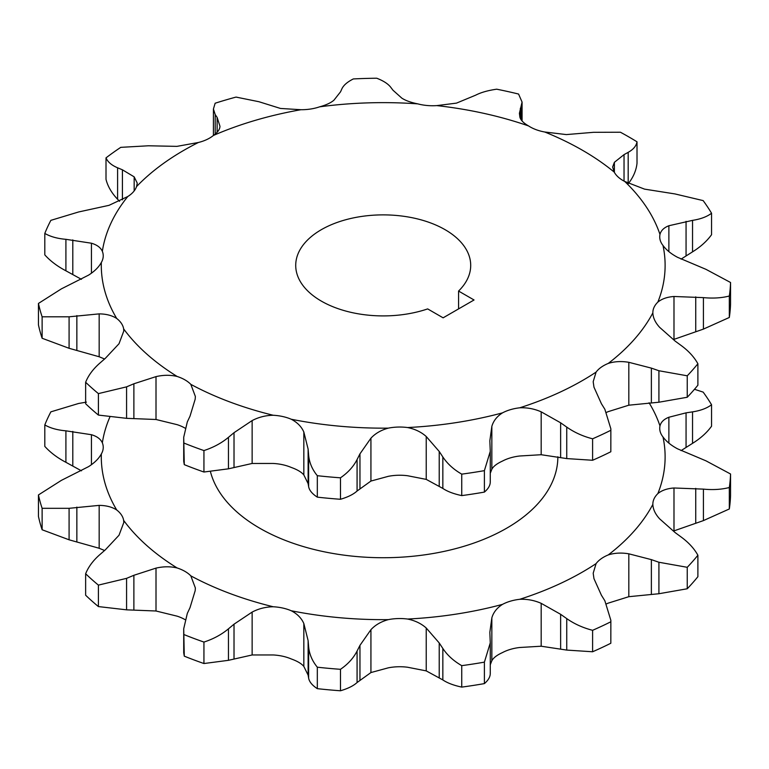 <?xml version="1.0" encoding="UTF-8"?>
<svg xmlns="http://www.w3.org/2000/svg" width="769" height="769" viewBox="0 0 769 769"><rect width="100%" height="100%" fill="white"/><g stroke="black" fill="none" stroke-linecap="round" stroke-linejoin="round"><path stroke-width="1.15" d="M445.078 229.671A87.493 50.514 0 0 0 349.732 218.723A87.493 50.514 0 0 0 295.719 265.392A87.493 50.514 0 0 0 321.346 301.112A87.493 50.514 0 0 0 427.66 308.907L443.117 317.828L474.04 299.977L458.574 291.057A87.493 50.514 0 0 0 470.705 265.392A87.493 50.514 0 0 0 445.078 229.671M458.574 308.907L458.574 291.057M291.259 610.759C297.295 613.893 301.486 618.161 303.832 623.544L308.119 640.615L308.629 646.614C309.263 654.025 312.156 660.888 317.318 667.194L317.318 688.659C312.195 685.333 309.292 681.805 308.629 678.095L308.119 675.124L303.832 666.425C301.515 663.609 297.315 661.119 291.259 658.956A35.624 20.571 0 0 0 282.723 656.236A35.624 20.571 0 0 0 273.226 654.957L252.136 654.967L228.451 660.321L203.939 663.532L203.939 642.067C213.282 639.049 221.453 634.636 228.451 628.84L234.016 624.188L252.136 612.086C258.605 608.673 265.632 606.895 273.226 606.76A35.624 20.571 180 0 1 282.723 608.039A35.624 20.571 180 0 1 291.259 610.759A281.906 162.759 0 0 0 388.316 619.631A35.624 20.571 180 0 1 397.89 618.564A35.624 20.571 180 0 1 407.599 619.045A281.906 162.759 0 0 0 502.513 604.367A35.624 20.571 180 0 1 510.51 601.147A35.624 20.571 180 0 1 519.729 599.301A281.906 162.759 0 0 0 596.09 563.6A35.624 20.571 180 0 1 601.127 558.784A35.624 20.571 180 0 1 608.241 554.93A281.906 162.759 0 0 0 652.852 504.387A35.624 20.571 180 0 1 652.852 504.118A35.624 20.571 180 0 1 654.063 498.802A35.624 20.571 180 0 1 657.851 493.611A281.906 162.759 0 0 0 662.993 436.955A35.624 20.571 180 0 1 660.167 431.572A35.624 20.571 180 0 1 659.735 428.352A35.624 20.571 180 0 1 659.975 425.939A281.906 162.759 0 0 0 649.074 402.773M407.599 619.045C414.981 620.545 421.191 623.524 426.228 628.004L439.214 642.951L442.838 648.45C447.327 655.236 453.633 660.965 461.746 665.646L461.746 687.101C453.7 685.39 447.404 683.007 442.838 679.931L426.228 670.885L407.599 667.242A35.624 20.571 0 0 0 397.89 666.761A35.624 20.571 0 0 0 388.316 667.828L370.927 672.558L357.076 682.526C353.5 685.813 347.973 688.563 340.475 690.773L340.475 669.309C347.905 664.233 353.442 658.149 357.076 651.045L359.959 645.354L370.927 629.676C375.33 624.937 381.116 621.583 388.316 619.631M519.729 599.301C527.169 598.974 534.32 600.32 541.184 603.338L560.63 614.306L566.743 618.612C574.308 623.919 582.921 627.812 592.601 630.311L592.601 651.766L566.743 650.084L541.184 646.22L519.729 647.498A35.624 20.571 0 0 0 510.51 649.344A35.624 20.571 0 0 0 502.513 652.564C496.995 655.063 493.438 657.793 491.843 660.734L490.266 664.791M490.218 672.596C490.593 676.278 488.651 679.95 484.393 683.603L484.393 662.138L490.266 642.894L489.843 632.32L491.843 617.853C493.41 612.374 496.976 607.885 502.513 604.367M610.855 620.323L610.826 643.249L610.855 620.323L604.867 600.791L601.416 595.235L593.966 578.653L593.187 573.213L596.09 563.6M608.241 554.93C614.469 552.93 621.333 552.555 628.821 553.815L651.372 559.63L658.918 562.254L687.246 567.301L687.246 588.766A347.396 200.565 0 0 0 697.887 576.702L697.887 555.237C694.215 548.585 688.639 542.51 681.18 537.022L675.192 532.629L659.658 518.864C655.303 514.105 653.035 509.28 652.852 504.387M657.851 493.611C661.782 490.362 667.165 488.488 673.99 487.988L703.414 489.122C712.892 490.045 721.533 489.517 729.32 487.517L729.32 508.972A347.396 200.565 0 0 0 730.55 495.457L730.55 474.002L705.98 460.842L677.547 448.827C671.106 445.386 666.262 441.435 662.993 436.955M81.456 470.83L65.913 462.304C57.396 457.843 50.36 452.537 44.804 446.385L44.804 424.921C50.273 428.112 57.31 430.082 65.913 430.832L91.444 434.716C96.961 436.331 100.604 439.032 102.354 442.819A35.624 20.571 180 0 1 103.238 447.347A35.624 20.571 180 0 1 103.181 448.423A35.624 20.571 180 0 1 101.345 453.95A281.906 162.759 0 0 0 116.715 509.982A35.624 20.571 180 0 1 121.425 514.913A35.624 20.571 180 0 1 123.646 520.392A281.906 162.759 0 0 0 177.158 567.974A35.624 20.571 0 0 1 190.818 575.856A281.906 162.759 0 0 0 273.226 606.76M104.574 550.498L99.172 548.268L69.085 539.8L42.122 529.764L42.122 508.309L69.085 508.319L99.172 505.377C106.247 505.454 112.101 506.982 116.715 509.982M557.852 456.776L557.852 456.901A174.64 100.826 180 0 1 450.038 550.046A174.64 100.826 180 0 1 259.72 528.197A174.64 100.826 180 0 1 210.485 471.782M303.832 432.034C301.515 426.68 297.315 422.421 291.259 419.249A35.624 20.571 0 0 0 282.723 416.538A35.624 20.571 0 0 0 273.226 415.26C265.67 415.385 258.644 417.163 252.136 420.576L234.016 432.687L228.451 437.34C221.549 443.088 213.378 447.491 203.939 450.567L203.939 472.022L228.451 468.821L252.136 463.467L273.226 463.457A35.624 20.571 180 0 1 282.723 464.736A35.624 20.571 180 0 1 291.259 467.446C297.295 469.599 301.486 472.099 303.832 474.925L308.119 483.624L308.629 486.594C309.263 490.266 312.156 493.785 317.318 497.149L317.318 475.694C312.195 469.465 309.292 462.602 308.629 455.113L308.119 449.106L303.832 432.034L303.832 474.925M426.228 436.504C421.229 432.043 415.02 429.054 407.599 427.545A35.624 20.571 0 0 0 397.89 427.064A35.624 20.571 0 0 0 388.316 428.131C381.155 430.063 375.359 433.408 370.927 438.176L359.959 453.845L357.076 459.545C353.5 466.572 347.973 472.656 340.475 477.809L340.475 499.273C347.905 497.091 353.442 494.342 357.076 491.016L370.927 481.058L388.316 476.328A35.624 20.571 180 0 1 397.89 475.261A35.624 20.571 180 0 1 407.599 475.742L426.228 479.385L442.838 488.43C447.327 491.468 453.633 493.861 461.746 495.601L461.746 474.137C453.7 469.532 447.404 463.803 442.838 456.949L439.214 451.451L426.228 436.504L426.228 479.385M490.266 473.291L491.843 469.234C493.41 466.302 496.976 463.582 502.513 461.054A35.624 20.571 180 0 1 510.51 457.843A35.624 20.571 180 0 1 519.729 455.998L541.184 454.719L566.743 458.584L592.601 460.266L592.601 438.801C583.027 436.359 574.405 432.457 566.743 427.103L560.63 422.806L541.184 411.838C534.368 408.829 527.217 407.483 519.729 407.801A35.624 20.571 0 0 0 510.51 409.646A35.624 20.571 0 0 0 502.513 412.857C496.995 416.346 493.438 420.845 491.843 426.353L489.843 440.82L490.266 451.384L484.393 470.638L484.393 492.093C488.632 488.488 490.574 484.826 490.218 481.096M606.606 412.338A35.624 20.571 180 0 1 608.241 411.626L628.821 405.196L658.918 402.225L687.246 397.256L687.246 375.801L658.918 370.745L651.372 368.12L628.821 362.305C621.371 361.055 614.508 361.42 608.241 363.429A35.624 20.571 0 0 0 601.127 367.274A35.624 20.571 0 0 0 596.09 372.1L593.187 381.712L593.966 387.153L601.416 403.735L604.867 409.281L610.855 428.814L610.826 451.749L610.855 428.814M673.99 296.488L673.99 339.369L703.414 329.103L729.32 317.472L729.32 296.017C721.63 298.007 712.998 298.535 703.414 297.622L673.99 296.488C667.194 296.978 661.821 298.853 657.851 302.111A35.624 20.571 0 0 0 654.063 307.292A35.624 20.571 0 0 0 652.852 312.618A35.624 20.571 0 0 0 652.852 312.877C653.016 317.751 655.284 322.576 659.658 327.363L675.192 341.128L681.18 345.512C688.582 350.943 694.147 357.018 697.887 363.737L697.887 385.202A347.396 200.565 0 0 1 687.246 397.256M681.055 259.124L692.542 251.848C700.54 246.887 706.874 241.168 711.556 234.708L711.556 213.244C706.951 216.743 700.617 219.117 692.542 220.367L668.876 225.74C663.916 227.672 660.946 230.575 659.975 234.439A35.624 20.571 0 0 0 659.735 236.852A35.624 20.571 0 0 0 660.167 240.072A35.624 20.571 0 0 0 662.993 245.455C666.223 249.906 671.077 253.866 677.547 257.317L705.98 269.342L730.55 282.492L730.55 303.957A347.396 200.565 0 0 1 729.32 317.472M628.186 183.82C633.32 177.255 636.261 170.401 637.011 163.268L637.011 141.804C636.29 145.956 633.348 149.474 628.186 152.339L624.034 154.627L614.383 162.317L612.633 167.017L614.239 172.121A35.624 20.571 0 0 0 618.382 177.226A35.624 20.571 0 0 0 624.764 181.474L644.537 189.126L674.961 193.932L703.154 200.603A347.396 200.565 0 0 1 711.556 213.244M528.563 125.933A281.906 162.759 0 0 0 436.821 105.603L456.488 103.123L475.684 95.164C481.038 92.415 488.036 90.425 496.697 89.194A347.396 200.565 0 0 1 518.585 94.049L522.074 102.085L519.402 113.341L519.902 117.176C520.709 120.175 523.593 123.098 528.563 125.933A35.624 20.571 0 0 0 535.935 129.615A35.624 20.571 0 0 0 544.76 132.008L566.349 134.585L593.505 132.316L620.429 132.23A347.396 200.565 0 0 1 628.859 136.94A347.396 200.565 0 0 1 637.011 141.804M417.75 103.863A281.906 162.759 0 0 0 319.616 106.833C326.094 105.055 330.881 102.835 333.957 100.172L340.552 91.799L341.869 88.887C343.503 85.282 347.328 81.966 353.336 78.938A347.396 200.565 0 0 1 376.743 78.227C383.481 80.832 388.182 83.888 390.854 87.406L392.969 90.213L401.793 98.115C405.542 100.566 410.857 102.479 417.75 103.863A35.624 20.571 0 0 0 427.074 105.497A35.624 20.571 0 0 0 436.821 105.603M300.958 109.717A281.906 162.759 0 0 0 213.407 135.469C217.733 132.374 219.915 129.298 219.953 126.251L217.127 117.417L215.205 114.581L213.417 109.015L215.137 103.229A347.396 200.565 0 0 1 236.025 97.086L258.913 101.719L280.474 108.448L300.958 109.717A35.624 20.571 0 0 0 310.638 109.015A35.624 20.571 0 0 0 319.616 106.833M198.402 142.486A281.906 162.759 0 0 0 136.555 186.579L137.247 183.137L134.171 176.851L122.415 169.805L117.599 167.786C111.64 165.297 107.775 161.99 106.007 157.876A347.396 200.565 0 0 1 120.762 147.35L148.465 145.783L176.918 146.37L198.402 142.486A35.624 20.571 0 0 0 206.746 139.583A35.624 20.571 0 0 0 213.407 135.469M127.789 196.518A281.906 162.759 0 0 0 102.354 251.309C100.624 247.551 96.99 244.85 91.444 243.215L65.913 239.322C57.396 238.601 50.36 236.641 44.804 233.42A347.396 200.565 0 0 1 50.869 220.347L78.601 211.975L109.025 205.333L127.789 196.518A35.624 20.571 0 0 0 133.364 191.894A35.624 20.571 0 0 0 136.555 186.579M38.45 303.438A347.396 200.565 0 0 0 42.122 316.809L42.122 338.264A347.396 200.565 0 0 1 38.45 324.893L38.45 303.438L61.414 288.846L88.55 275.139C94.558 271.332 98.826 267.103 101.345 262.45A35.624 20.571 0 0 0 103.181 256.923A35.624 20.571 0 0 0 103.238 255.846A35.624 20.571 0 0 0 102.354 251.309M85.638 382.26A347.396 200.565 0 0 0 98.403 393.613L98.403 415.077A347.396 200.565 0 0 1 85.638 403.725L85.638 382.26C88.358 375.416 93.097 369.033 99.864 363.103L105.295 358.373L119.022 343.724L123.79 331.016L123.646 328.892A35.624 20.571 0 0 0 121.425 323.413A35.624 20.571 0 0 0 116.715 318.481C112.13 315.492 106.285 313.954 99.172 313.877L69.085 316.809L42.122 316.809M183.714 437.59L183.714 461.275L184.281 464.649L183.714 437.263L187.309 421.921L190.01 416.183L195.172 399.217L195.364 396.458L190.818 384.356A35.624 20.571 0 0 0 184.935 379.867A35.624 20.571 0 0 0 177.158 376.474C170.516 374.859 163.47 374.907 156.011 376.618L133.883 383.779L126.577 386.855L98.403 393.613M98.403 415.077L126.577 418.336L156.011 419.499L177.158 424.671A35.624 20.571 180 0 1 184.935 428.064A35.624 20.571 180 0 1 185.002 428.102M614.239 172.121A281.906 162.759 0 0 0 582.546 150.311A281.906 162.759 0 0 0 544.76 132.008M109.823 417.183A281.906 162.759 0 0 0 102.354 442.819M184.993 619.612A35.624 20.571 0 0 0 177.158 616.171L156.011 610.999L126.577 609.836L98.403 606.578L98.403 585.113L126.577 578.355L133.883 575.289L156.011 568.118C163.422 566.407 170.468 566.359 177.158 567.974M687.246 588.766L658.918 593.735L628.821 596.696L608.241 603.127A35.624 20.571 0 0 0 606.597 603.838M317.318 688.659A347.396 200.565 0 0 0 340.475 690.773M190.818 575.856L195.364 587.968L195.172 590.727L190.01 607.683L187.309 613.422L183.714 628.763L184.281 656.159A347.396 200.565 0 0 0 203.939 663.532M184.281 656.159L183.714 652.775L183.714 628.763M317.318 667.194A347.396 200.565 0 0 0 340.475 669.309M184.281 634.694A347.396 200.565 0 0 0 203.939 642.067M461.746 687.101A347.396 200.565 0 0 0 484.393 683.603M461.746 665.646A347.396 200.565 0 0 0 484.393 662.138M592.601 651.766A347.396 200.565 0 0 0 610.826 643.249M592.601 630.311A347.396 200.565 0 0 0 610.826 621.785M687.246 567.301A347.396 200.565 0 0 0 697.887 555.237M729.32 508.972L703.414 520.603L673.99 530.87L673.99 487.988M729.32 487.517A347.396 200.565 0 0 0 730.55 474.002M659.975 425.939C660.927 422.094 663.897 419.201 668.876 417.25L686.063 412.847L692.542 411.867C700.54 410.646 706.874 408.272 711.556 404.744L711.556 426.209C706.951 432.611 700.617 438.32 692.542 443.348L681.055 450.624M711.556 404.744A347.396 200.565 0 0 0 703.154 392.113L694.474 389.287M86.378 402.139L78.601 403.475L50.869 411.848A347.396 200.565 0 0 0 44.804 424.921M101.345 453.95C98.855 458.574 94.587 462.803 88.55 466.648L61.414 480.346L38.45 494.938L38.45 516.403A347.396 200.565 0 0 0 42.122 529.764M38.45 494.938A347.396 200.565 0 0 0 42.122 508.309M123.646 520.392L123.79 522.526L119.022 535.224L105.295 549.873L99.864 554.612C93.155 560.457 88.406 566.849 85.638 573.761L85.638 595.225A347.396 200.565 0 0 0 98.403 606.578M85.638 573.761A347.396 200.565 0 0 0 98.403 585.113M291.259 419.249A281.906 162.759 0 0 0 388.316 428.131M407.599 427.545A281.906 162.759 0 0 0 502.513 412.857M519.729 407.801A281.906 162.759 0 0 0 596.09 372.1M608.241 363.429A281.906 162.759 0 0 0 652.852 312.877M657.851 302.111A281.906 162.759 0 0 0 662.993 245.455M659.975 234.439A281.906 162.759 0 0 0 624.764 181.474M101.345 262.45A281.906 162.759 0 0 0 116.715 318.481M123.646 328.892A281.906 162.759 0 0 0 177.158 376.474M190.818 384.356A281.906 162.759 0 0 0 273.226 415.26M184.281 443.194A347.396 200.565 0 0 0 203.939 450.567M317.318 475.694A347.396 200.565 0 0 0 340.475 477.809M317.318 497.149A347.396 200.565 0 0 0 340.475 499.273M184.281 464.649A347.396 200.565 0 0 0 203.939 472.022M461.746 474.137A347.396 200.565 0 0 0 484.393 470.638M461.746 495.601A347.396 200.565 0 0 0 484.393 492.093M592.601 438.801A347.396 200.565 0 0 0 610.826 430.284M592.601 460.266A347.396 200.565 0 0 0 610.826 451.749M687.246 375.801A347.396 200.565 0 0 0 697.887 363.737M729.32 296.017A347.396 200.565 0 0 0 730.55 282.492M106.007 157.876L106.007 179.331C107.737 186.309 111.592 192.961 117.599 199.267L119.551 201.315M44.804 233.42L44.804 254.875C50.273 260.979 57.31 266.285 65.913 270.803L81.456 279.33M42.122 338.264L69.085 348.29L99.172 356.758L104.574 358.998M252.136 654.967L252.136 612.086M370.927 672.558L370.927 629.676M491.843 660.734L491.843 617.853M91.444 464.678L91.444 434.716M99.172 548.268L99.172 505.377M541.184 411.838L541.184 454.719M628.821 362.305L628.821 405.196M668.876 225.74L668.876 251.617M614.383 162.317L614.383 172.371M156.011 376.618L156.011 419.499M133.883 383.779L133.883 418.298M126.577 386.855L126.577 418.336M69.085 316.809L69.085 348.29M76.852 315.588L76.852 350.106M99.172 313.877L99.172 356.758M65.913 239.322L65.913 270.803M72.795 239.899L72.795 274.418M91.444 243.215L91.444 273.178M117.599 167.786L117.599 199.267M122.415 169.805L122.415 199.863M134.171 176.851L134.171 190.923M215.205 114.581L215.205 134.085M217.127 117.417L217.127 132.268M521.478 105.315L521.478 120.243M520.353 108.237L520.353 118.416M628.186 152.339L628.186 183.339M624.034 154.627L624.034 181.1M692.542 220.367L692.542 251.848M686.063 221.347L686.063 255.856M703.414 297.622L703.414 329.103M695.734 296.863L695.734 331.381M658.918 370.745L658.918 402.225M651.372 368.12L651.372 402.639M566.743 427.103L566.743 458.584M560.63 422.806L560.63 457.315M491.843 426.353L491.843 469.234M442.838 456.949L442.838 488.43M439.214 451.451L439.214 485.97M357.076 459.545L357.076 491.016M359.959 453.845L359.959 488.363M370.927 438.176L370.927 481.058M308.629 455.113L308.629 486.594M308.119 449.106L308.119 483.624M228.451 437.34L228.451 468.821M234.016 432.687L234.016 467.196M252.136 420.576L252.136 463.467M126.577 609.836L126.577 578.355M133.883 609.798L133.883 575.289M156.011 610.999L156.011 568.118M69.085 539.8L69.085 508.319M76.852 541.607L76.852 507.088M65.913 462.304L65.913 430.832M72.795 465.918L72.795 431.399M692.542 443.348L692.542 411.867M686.063 447.356L686.063 412.847M668.876 443.117L668.876 417.25M703.414 520.603L703.414 489.122M695.734 522.882L695.734 488.363M658.918 593.735L658.918 562.254M651.372 594.139L651.372 559.63M628.821 596.696L628.821 553.815M566.743 650.084L566.743 618.612M560.63 648.825L560.63 614.306M541.184 646.22L541.184 603.338M442.838 679.931L442.838 648.45M439.214 677.47L439.214 642.951M426.228 670.885L426.228 628.004M357.076 682.526L357.076 651.045M359.959 679.863L359.959 645.354M308.629 678.095L308.629 646.614M308.119 675.124L308.119 640.615M303.832 666.425L303.832 623.544M228.451 660.321L228.451 628.84M234.016 658.706L234.016 624.188M213.417 109.015L213.417 135.104M522.074 102.085L522.074 120.983M490.266 451.384L490.266 481.98M490.266 673.481L490.266 642.894"/></g></svg>
